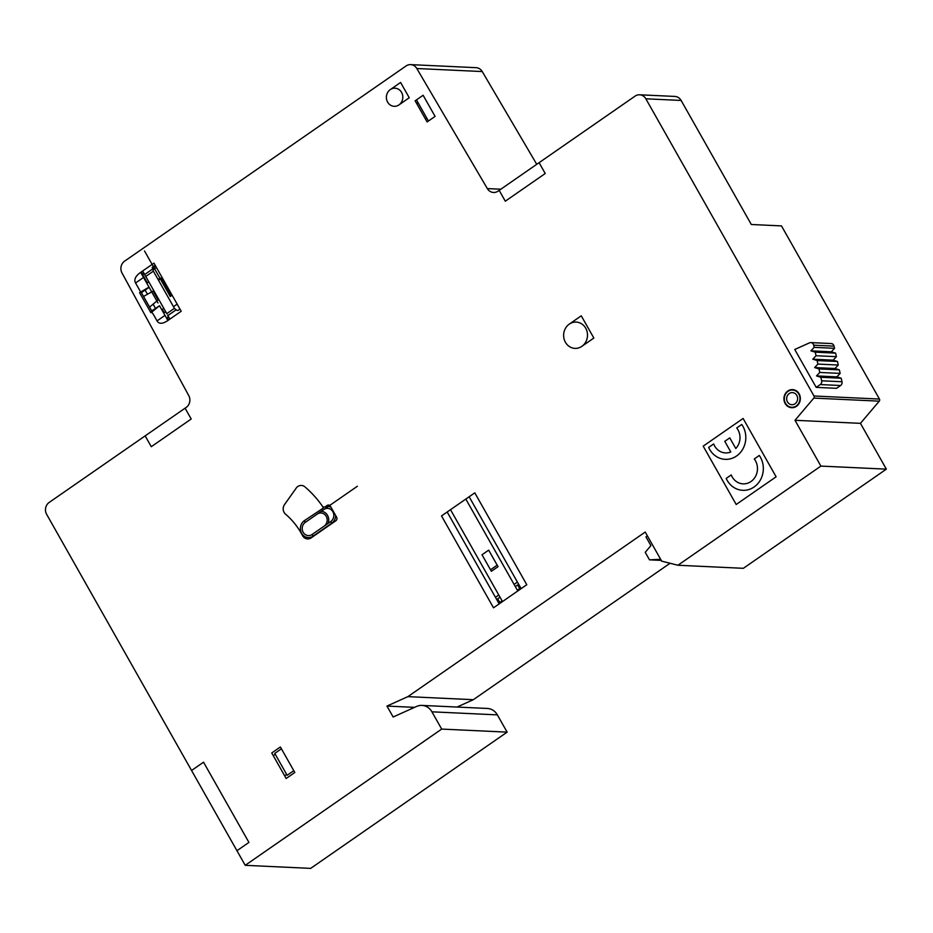 <?xml version="1.0" encoding="UTF-8"?>
<svg xmlns="http://www.w3.org/2000/svg" width="933" height="933" viewBox="0 0 933 933"><rect width="100%" height="100%" fill="white"/><g stroke="black" fill="none" stroke-linecap="round" stroke-linejoin="round"><path stroke-width="1.4" d="M810.8 342.598L831.163 343.554A3.452 3.137 -87.3 0 1 834.044 346.143L834.534 348.312L831.28 351.799L835.618 353.141L836.4 356.674L833.146 360.15L837.484 361.491L838.254 365.036L835 368.512L839.35 369.865L840.143 373.398L836.866 376.874L841.216 378.215L841.998 381.737A3.452 3.137 -87.3 0 1 840.61 385.516L836.551 388.315L816.2 387.37L820.247 384.559A3.452 3.137 -87.3 0 0 821.635 380.792L820.853 377.27L816.515 375.917L819.78 372.442L818.987 368.908L814.649 367.567L817.903 364.08L817.121 360.546L812.783 359.193L816.037 355.73L815.255 352.184L810.917 350.843L814.171 347.356L813.693 345.187A3.452 3.137 -87.3 0 0 809.482 342.854L794.764 349.49L816.2 387.37M834.534 348.312L814.171 347.356M831.28 351.799L810.917 350.843M835.618 353.141L815.255 352.184M836.4 356.674L816.037 355.73M833.146 360.15L812.783 359.193M837.484 361.491L817.121 360.546M838.254 365.036L817.903 364.08M835 368.512L814.649 367.567M839.35 369.865L818.987 368.908M840.143 373.398L819.78 372.442M836.866 376.874L816.515 375.917M841.216 378.215L820.853 377.27M661.264 560.383L649.496 559.835L660.669 559.334M647.409 535.904L645.974 536.907L650.896 545.607L645.239 552.313L649.496 559.835M186.18 407.429L49.181 502.432A8.642 7.837 -87.3 0 0 46.65 514.351L245.216 865.323L441.682 729.081L431.921 711.821A13.82 12.526 -87.3 0 0 421.914 705.406A13.82 12.526 -87.3 0 0 416.619 706.433L393.155 716.999L386.962 706.071L407.884 696.636L645.228 532.043L661.695 561.153L677.918 565.246L820.9 466.092L794.998 420.293L813.809 398.099A1.726 1.563 -87.3 0 0 813.996 396L645.858 98.805A8.642 7.837 -87.3 0 0 639.595 94.793A8.642 7.837 -87.3 0 0 635.07 96.122L498.059 191.137A8.642 7.837 92.7 0 1 493.534 192.466A8.642 7.837 92.7 0 1 487.341 188.583L416.806 68.506A8.642 7.837 -87.3 0 0 410.613 64.622A8.642 7.837 -87.3 0 0 406.088 65.951L124.59 261.17A8.642 7.837 -87.3 0 0 121.99 272.961L188.781 395.639A8.642 7.837 92.7 0 1 186.18 407.429M536.743 164.313L482.244 71.561A8.642 7.837 -87.3 0 0 476.063 67.677L410.613 64.622M677.918 565.246L743.356 568.314L886.35 469.147L860.448 423.349L879.259 401.155A1.726 1.563 -87.3 0 0 879.446 399.056L781.481 225.903L751.298 224.491L681.125 100.449A8.642 7.837 -87.3 0 0 674.862 96.437L639.595 94.793M457.018 707.051L473.334 699.692L670.057 563.264M245.216 865.323L310.666 868.378L507.132 732.137L497.359 714.876A13.82 12.526 -87.3 0 0 487.353 708.462L421.914 705.406M860.448 423.349L794.998 420.293M886.35 469.147L820.9 466.092M473.334 699.692L407.884 696.636M414.567 707.354L386.962 706.071M507.132 732.137L441.682 729.081M172.127 295.225L170.273 296.496L144.51 250.954M158.12 279.55L160.091 278.174A0.863 0.781 92.7 0 1 161.176 278.442L171.206 295.854M152.627 268.133L155.624 266.045M177.165 304.123L173.468 306.689M165.841 311.972L165.712 312.065A1.726 1.563 92.7 0 1 163.555 311.529L162.295 309.313M147.332 282.886L143.146 275.492A1.633 1.481 -87.3 0 1 143.064 273.859M145.746 276.448L153.374 271.165L174.413 308.345L166.797 313.64L142.656 270.978M153.374 271.153L152.207 267.398L155.205 265.322M155.449 308.333L153.082 304.146M147.484 294.245L145.128 290.081M163.776 308.322L161.759 309.674M146.819 283.259L148.802 281.848M144.662 274.535L152.989 268.751M176.197 309.791L167.87 315.564M168.558 320.031L167.322 317.85A1.726 1.563 -87.3 0 0 167.823 315.471M169.888 319.109L167.567 315.016M174.413 308.356L176.605 310.118A1.726 1.563 -87.3 0 0 178.366 310.188L179.964 309.08M293.79 770.681L287.142 775.288L274.769 753.409L281.416 748.791M416.468 99.878L428.434 121.022M141.898 274.547L142.562 274.092L141.326 271.9M273.252 755.66L275.258 754.272M286.653 774.413L284.647 775.813M185.072 408.188L191.207 419.01L151.286 446.709L145.151 435.874M539.111 162.704L545.222 173.503M545.222 173.515L505.301 201.201L499.178 190.39M191.568 770.483L203.534 762.179L248.924 842.406L236.959 850.709M390.274 89.615L400.595 82.454L409.249 97.755L398.927 104.916M569.282 324.113L581.259 315.809L593.843 338.049L581.865 346.353M149.012 287.131L139.577 292.682M139.565 292.682L150.901 312.707C150.854 310.409 152.884 313.15 157.012 320.929C158.89 324.031 162.272 324.043 167.182 320.987L181.2 311.26L153.968 263.129L139.95 272.856C135.32 276.401 133.851 279.783 135.553 283.002L143.542 277.463M149.117 287.317L141.396 292.635M151.752 310.934L159.531 305.732L151.951 311.972M140.626 291.959L135.553 283.002M167.893 320.497L159.543 305.744M152.219 311.75L140.918 291.796M736.195 504.485L703.19 446.149L743.111 418.462L776.116 476.798L736.195 504.485M280.378 746.971L294.816 772.489L286.174 778.495L271.736 752.966L280.378 746.971M423.115 95.259L435.081 116.403L427.104 121.943L415.138 100.799L423.115 95.259M416.724 103.61L418.054 102.688M426.848 118.211L425.518 119.144M295.843 488.624A6.893 6.251 -87.3 0 1 304.974 486.898A108.321 98.233 -87.3 0 1 322.328 506.071A2.554 2.321 -87.3 0 0 325.43 506.666L327.191 505.453A2.589 2.344 92.7 0 1 330.434 506.257L336.615 517.185A2.589 2.344 92.7 0 1 335.857 520.766L311.202 537.863A6.858 6.228 -87.3 0 1 302.479 535.53A73.509 66.663 -87.3 0 0 285.615 514.235A6.823 6.193 -87.3 0 1 284.565 504.543L296.181 488.146M469.147 496.764L520.719 587.918L517.383 590.227L465.812 499.073M450.511 509.686L502.082 600.84L498.758 603.138L447.175 511.995M474.792 492.846L526.783 584.723L493.51 607.803L441.519 515.914L474.792 492.846M736.732 427.955L741.77 424.468A21.587 19.57 -87.3 0 1 736.557 456.004A21.587 19.57 -87.3 0 1 708.648 447.432L713.675 443.945A14.928 13.528 -87.3 0 0 730.796 451.969L724.778 441.332L729.769 437.869L735.787 448.505A14.916 13.517 -87.3 0 0 736.732 427.955M726.189 478.419L731.215 474.944A15.115 13.703 -87.3 0 0 750.995 481.521A15.115 13.703 -87.3 0 0 754.272 458.954L759.299 455.467A21.587 19.57 -87.3 0 1 754.086 486.991A21.587 19.57 -87.3 0 1 726.189 478.419M491.376 571.299L482.023 554.762L488.682 550.143L498.047 566.681L491.376 571.288M490.513 569.771L497.184 565.153M158.109 299.936L153.105 291.084L143.554 296.449M149.583 307.097L158.12 299.936M499.75 602.45L497.686 598.811M517.652 584.968L519.716 588.606M517.418 582.087L514.083 584.396M498.782 594.997L495.458 597.307M496.694 599.499L500.018 597.19M515.319 586.577L518.655 584.268M313.08 536.16L331.705 523.238L330.76 521.559L312.123 534.481L313.08 536.16A9.143 8.292 -87.3 0 1 301.651 533.314A9.143 8.292 -87.3 0 1 304.333 520.696L323.18 508.158M156.441 267.514L153.152 269.789M165.001 315.389L157.012 320.929M357.386 486.245L305.278 522.375L304.333 520.696M585.714 328.194A13.167 11.942 -87.3 0 0 565.048 329.116A13.167 11.942 -87.3 0 0 575.941 348.382A13.167 11.942 -87.3 0 0 585.714 328.194M796.805 395.429A6.053 5.481 -87.3 0 0 787.3 395.849A6.053 5.481 -87.3 0 0 792.315 404.712A6.053 5.481 -87.3 0 0 796.805 395.429M798.8 394.041A8.642 7.837 -87.3 0 0 785.236 394.647A8.642 7.837 -87.3 0 0 792.385 407.289A8.642 7.837 -87.3 0 0 798.8 394.041M799.115 393.819A9.062 8.21 -87.3 0 0 784.898 394.461A9.062 8.21 -87.3 0 0 792.397 407.709A9.062 8.21 -87.3 0 0 799.115 393.819M401.587 92.425A9.062 8.21 -87.3 0 0 387.358 93.055A9.062 8.21 -87.3 0 0 394.857 106.315A9.062 8.21 -87.3 0 0 401.587 92.425M158.528 280.273L159.578 279.55M140.661 272.366L157.98 302.992M144.72 274.629A1.703 1.539 -87.3 0 0 142.562 274.092M305.278 522.375A7.161 6.496 -87.3 0 0 303.167 532.265A7.161 6.496 -87.3 0 0 312.123 534.481M330.76 521.559A7.161 6.496 -87.3 0 0 332.848 511.681A7.161 6.496 -87.3 0 0 323.903 509.453M331.681 523.25A8.98 8.152 -87.3 0 0 335.623 515.436M328.159 523.355A8.875 8.047 -87.3 0 0 321.314 511.261M324.101 526.177A7.161 6.496 -87.3 0 0 326.2 516.299A7.161 6.496 -87.3 0 0 317.255 514.071M331.005 507.284A8.945 8.117 -87.3 0 0 325.535 506.596M324.194 507.086A9.027 8.187 -87.3 0 0 322.958 507.785M834.044 346.143L813.693 345.187M841.998 381.737L821.635 380.792M840.61 385.516L820.247 384.559M681.125 100.449L645.858 98.805M879.446 399.056L813.996 396M482.244 71.561L416.806 68.506M500.834 189.212L487.341 188.583M879.259 401.155L813.809 398.099M497.359 714.876L431.921 711.821"/></g></svg>
